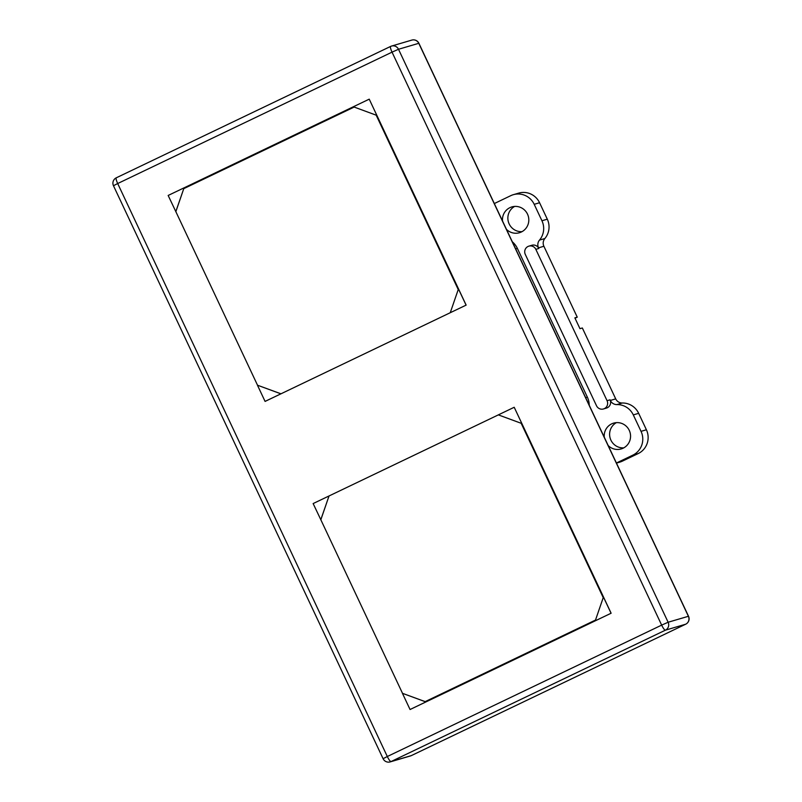 <?xml version="1.0" encoding="UTF-8"?>
<svg xmlns="http://www.w3.org/2000/svg" width="802" height="802" viewBox="0 0 802 802"><rect width="100%" height="100%" fill="white"/><g stroke="black" fill="none" stroke-linecap="round" stroke-linejoin="round"><path stroke-width="1.2" d="M603.304 597.4L521.42 423.376M425.21 701.65L595.495 620.096M521.17 423.286L603.224 597.65M595.505 620.056L425.17 701.63M458.323 289.291L376.429 115.267M183.768 188.66L354.153 107.067M376.188 115.177L458.233 289.542M320.359 123.247A8.251 1.694 -115.6 0 1 320.178 122.666M320.058 123.398A9.684 1.985 -115.6 0 1 319.858 122.816M219.808 171.407A9.684 1.985 -115.6 0 1 219.618 170.826M608.197 445.551A13.454 13.153 -106.4 0 0 629.67 431.336A13.454 13.153 -106.4 0 0 604.277 437.23M616.367 422.654A13.454 13.153 -106.4 0 0 623.786 447.867M506.453 229.332A13.454 13.153 -106.4 0 0 527.927 215.116A13.454 13.153 -106.4 0 0 502.533 221.011M514.623 206.435A13.454 13.153 -106.4 0 0 522.042 231.648M541.941 220.761L547.305 219.187A17.935 17.544 73.6 0 1 544.869 238.525A7.168 7.018 -106.4 0 0 543.886 246.264L538.523 247.838A7.168 7.018 73.6 0 1 539.495 240.099A17.935 17.544 -106.4 0 0 541.941 220.761L534.202 204.32A17.935 17.544 -106.4 0 0 510.744 195.678L494.924 203.267A17.935 17.544 -106.4 0 0 494.323 203.558M547.305 219.187L539.566 202.736L534.202 204.32M616.407 463.005A17.935 17.544 -106.4 0 0 617.009 462.724L632.838 455.145A17.935 17.544 -106.4 0 0 641.039 431.346L633.299 414.905A17.935 17.544 -106.4 0 0 616.898 404.589A7.168 7.018 73.6 0 1 610.342 400.459L615.705 398.885A7.168 7.018 -106.4 0 0 622.262 403.005A17.935 17.544 73.6 0 1 638.663 413.321L633.299 414.905M607.064 400.699L535.836 249.352A5.975 5.845 -106.4 0 0 528.017 246.475A5.975 5.845 -106.4 0 0 525.29 254.404L596.508 405.752A5.975 5.845 -106.4 0 0 604.327 408.639A5.975 5.845 -106.4 0 0 607.064 400.699L610.041 399.827L610.342 400.459M610.041 399.827A5.975 5.845 73.6 0 1 606.452 408.088L603.475 408.96M528.879 246.144L531.856 245.262A5.975 5.845 73.6 0 1 538.824 248.47L535.836 249.352M538.523 247.838L538.824 248.47M617.009 462.724L622.382 461.14L638.202 453.561L632.838 455.145M641.039 431.346L646.402 429.772L638.663 413.321M513.32 194.696L518.683 193.122A17.935 17.544 73.6 0 1 539.566 202.736M543.886 246.264L577.25 317.161L575.034 318.224M577.25 317.161L574.864 317.863L579.956 328.68L582.342 327.978L615.705 398.885M646.402 429.772A17.935 17.544 73.6 0 1 638.202 453.561M622.382 461.14A17.935 17.544 73.6 0 1 619.806 462.132L616.457 463.115M183.989 187.879L168.159 195.457L175.849 211.658L184.049 187.858L175.788 211.678M265.071 401.401L280.961 393.802L257.442 385.191L265.071 401.401L280.961 393.802M280.9 393.822L257.442 385.191M450.253 312.71L466.142 305.111L458.453 288.92L450.253 312.71L466.142 305.111L369.231 99.167M466.082 305.131L458.453 288.92M369.171 99.187L353.341 106.766L376.8 115.398M595.244 620.818L611.124 613.229L603.435 597.029L595.244 620.818L611.124 613.229L514.212 407.276M611.064 613.239L603.435 597.029M514.162 407.296L498.333 414.875L521.791 423.516M328.97 495.987L313.141 503.566L320.84 519.766L329.031 495.967L320.78 519.786M410.053 709.509L425.942 701.91L402.424 693.299L410.053 709.509L425.942 701.91M425.882 701.93L402.424 693.299M410.113 709.499L611.124 613.229M320.84 519.766L402.484 693.279M498.343 414.885L329.031 495.967M265.131 401.391L466.142 305.111M175.849 211.658L257.502 385.171M353.361 106.766L184.049 187.858M515.646 248.881L517.36 248.379L587.365 397.14A19.288 18.867 -106.4 0 1 589.239 405.261M517.36 248.379A19.288 18.867 -106.4 0 0 512.308 241.783M622.262 403.005L616.898 404.589M539.495 240.099L544.869 238.525M410.454 755.935A5.975 5.975 0 0 0 411.356 755.594A5.975 1.223 -115.6 0 1 411.356 755.594A5.975 1.223 -115.6 0 1 411.316 755.604L685.66 624.217L665.399 630.182L391.045 761.569L411.316 755.604A5.975 5.845 73.6 0 1 410.454 755.935L390.193 761.9A5.975 5.845 73.6 0 0 391.045 761.569A5.975 1.223 -115.6 0 1 387.316 756.517L661.66 625.119L392.038 52.15L117.694 183.538L387.316 756.517L383.095 758.712A5.975 5.975 0 0 0 390.193 761.9M383.095 758.712L113.473 185.733L117.694 183.538A5.975 1.223 -115.6 0 1 116.3 177.803A5.975 1.223 -115.6 0 1 116.34 177.783L390.614 46.426A5.975 1.223 64.4 0 0 392.038 52.15L398.504 49.273L668.126 622.242L688.397 616.287L418.774 43.308L398.504 49.273A5.975 5.845 73.6 0 0 391.546 46.065A5.975 5.975 0 0 0 390.644 46.406A5.975 1.223 64.4 0 1 390.684 46.396A5.975 5.845 73.6 0 1 391.546 46.065L411.807 40.1A5.975 5.845 73.6 0 1 418.774 43.308L418.905 43.288A5.975 5.975 0 0 0 411.807 40.1M661.66 625.119A5.975 1.223 64.4 0 0 665.399 630.182A5.975 5.845 73.6 0 0 668.126 622.242L661.66 625.119M411.356 755.594L685.7 624.197A5.975 5.975 0 0 0 688.527 616.267L688.397 616.287A5.975 5.845 73.6 0 1 685.66 624.217A5.975 1.223 64.4 0 0 685.7 624.197A5.975 1.223 64.4 0 0 685.74 624.177M585.65 397.652L587.365 397.14M113.473 185.733A5.975 5.975 0 0 1 116.3 177.803L390.644 46.406M688.527 616.267L418.905 43.288"/></g></svg>
